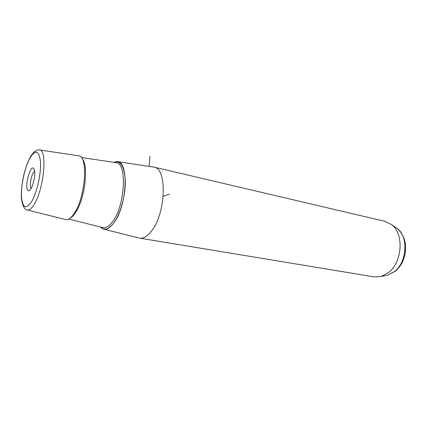 <?xml version="1.0" encoding="UTF-8"?>
<svg xmlns="http://www.w3.org/2000/svg" width="427" height="427" viewBox="0 0 427 427"><rect width="100%" height="100%" fill="white"/><g stroke="black" fill="none" stroke-linecap="round" stroke-linejoin="round"><path stroke-width="0.64" d="M31.171 188.35L31.064 188.216C28.977 185.836 31.838 172.273 34.624 171.344M33.765 168.558C30.595 163.957 24.419 186.177 27.718 190.196C28.379 191.099 29.228 190.938 30.258 189.716C33.199 186.444 35.729 174.205 34.363 169.882L33.765 168.558M113.475 162.287L117.19 161.577C129.066 161.257 127.23 205.344 114.078 222.542C110.214 227.853 106.601 230.014 103.254 229.016L100.388 227.004M117.19 161.577L154.152 167.154C167.459 168.59 165.868 214.028 151.259 231.381C147.166 236.521 143.242 238.762 139.485 238.111M139.842 238.17L374.041 276.867L381.135 276.504L388.575 272.538C402.362 262.231 404.139 233.847 391.837 224.741L384.999 221.346M29.559 158.47C25.022 168.03 22.316 178.897 21.435 191.072C20.48 202.115 24.109 209.935 27.072 209.908C29.282 210.596 31.795 208.509 34.614 203.652C44.141 187.949 47.386 149.327 39.471 149.941L78.488 155.78C88.304 155.305 85.71 196.65 74.437 213.121C71.112 218.208 68.074 220.337 65.315 219.499L27.525 210.02M149.119 166.359L150.021 156.298M163.247 196.34L169.391 194.184M29.543 158.775C24.622 168.153 20.95 185.371 21.478 196.543C22.588 208.403 26.084 209.919 31.977 201.08C37.224 191.851 41.328 172.684 40.464 161.385C38.884 150.021 35.244 149.151 29.543 158.775M386.013 275.458L387.828 275.068L394.564 271.497C407.006 262.237 408.58 236.873 397.43 228.605L395.114 227.004M100.516 227.036C104.321 230.954 108.837 229.427 114.068 222.467C120.606 213.297 125.554 195.166 125.292 181.059C124.433 166.199 120.537 159.949 113.603 162.308M68.832 219.051L102.416 227.516C105.634 228.472 109.104 226.385 112.819 221.255C125.426 204.688 127.209 162.329 115.824 162.639L81.285 157.504M82.155 158.796C88.907 164.998 84.978 198.801 75.702 212.406C73.807 215.357 71.95 217.29 70.129 218.202M103.932 229.187L138.722 237.914M385.496 221.464L154.152 167.154M39.471 149.941C38.142 149.525 36.359 150.208 34.123 151.996C32.014 154.259 30.611 156.202 29.901 157.819M381.135 276.504L387.828 275.068L395.178 271.273C398.631 268.455 401.305 264.815 403.2 260.337L404.839 255.239C405.602 251.161 405.746 247.116 405.282 243.102C404.097 237.102 401.481 232.267 397.43 228.605L391.837 224.741"/></g></svg>
